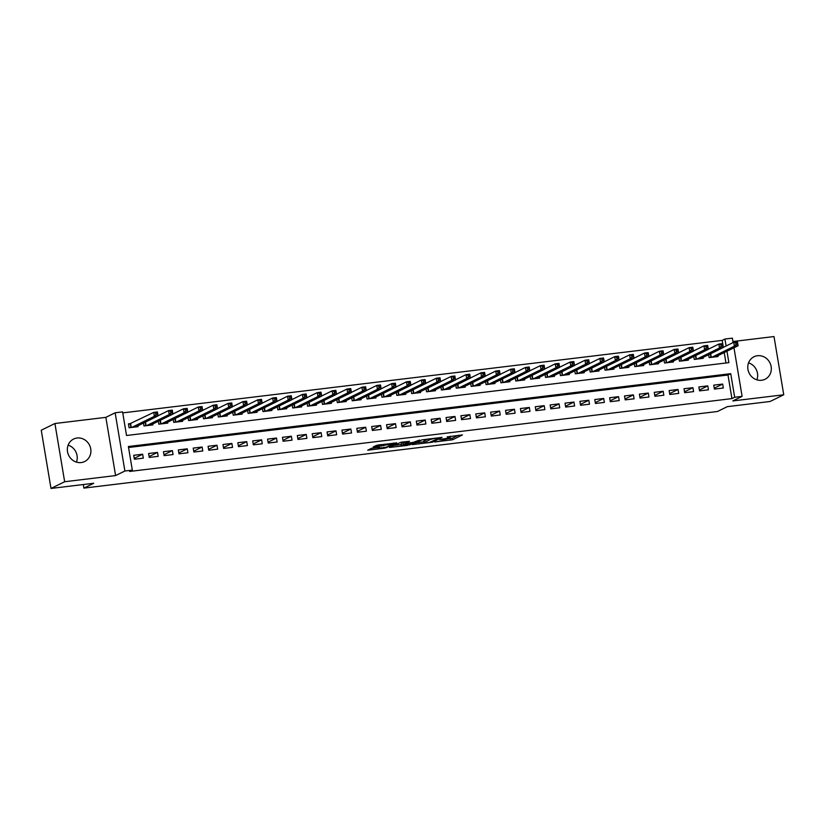 <?xml version="1.0" encoding="UTF-8"?>
<svg xmlns="http://www.w3.org/2000/svg" width="825" height="825" viewBox="0 0 825 825"><rect width="100%" height="100%" fill="white"/><g stroke="black" fill="none" stroke-linecap="round" stroke-linejoin="round"><path stroke-width="1.24" d="M434.538 441.983L452.688 439.735L462.443 434.909L447.171 436.899A5.043 0.588 170.5 0 1 450.429 436.91A5.043 0.588 170.5 0 1 450.12 437.178L449.316 437.58A5.043 0.588 170.5 0 1 442.932 438.983L439.529 439.539L442.179 439.354A5.043 0.588 170.5 0 1 445.438 439.364A5.043 0.588 170.5 0 1 445.139 439.632L444.335 440.024A5.043 0.588 170.5 0 1 437.941 441.437L434.538 441.983M68.124 445.16A12.53 11.591 -116.2 0 1 76.457 462.124M81.18 462.557A12.53 11.591 63.8 0 0 84.645 461.536A12.53 11.591 63.8 0 0 90.265 446.985A12.53 11.591 63.8 0 0 77.065 438.013A12.53 11.591 63.8 0 0 73.6 439.044A12.53 11.591 63.8 0 0 67.98 453.585A12.53 11.591 63.8 0 0 81.18 462.557M748.543 362.876A12.53 11.591 -116.2 0 1 756.876 379.84M761.599 380.273A12.53 11.591 63.8 0 0 765.064 379.242A12.53 11.591 63.8 0 0 770.684 364.702A12.53 11.591 63.8 0 0 757.494 355.73A12.53 11.591 63.8 0 0 754.019 356.751A12.53 11.591 63.8 0 0 748.409 371.302A12.53 11.591 63.8 0 0 761.599 380.273M371.487 448.346L367.702 450.213L384.924 448.13L396.681 442.86L376.437 445.376L373.168 446.985L374.086 447.078L393.143 443.778L386.533 447.119L378.469 448.295L379.871 447.459L378.861 447.459L371.487 448.346M50.995 488.441L41.25 430.227L54.914 423.514L64.659 481.738L50.995 488.441L93.751 483.275L83.913 488.111L717.482 411.489L727.32 406.653L770.086 401.486L783.75 394.773L732.806 400.929L742.108 396.371L734.673 397.268L731.94 398.609L129.597 471.457L132.33 470.106L124.895 471.013L115.149 412.789L122.585 411.892L126.534 435.497L728.877 362.649L726.959 351.213M64.659 481.738L115.593 475.571L124.895 471.013M412.18 444.634L432.321 442.2L442.076 437.363L421.833 439.89L412.18 444.634M407.632 445.376L389.379 447.459L401.136 442.19L409.52 441.303L405.508 443.314L406.436 443.396L413.325 442.365L419.512 440.055L409.623 444.943L407.55 444.902M783.75 394.773L774.005 336.559L732.93 341.519M131.051 423.514L128.453 423.833L129.113 427.762L138.033 426.69L137.888 425.793M714.409 389.091L723.329 388.008L722.679 384.079L713.749 385.151L714.409 389.091M699.538 390.885L708.458 389.812L707.798 385.873L698.878 386.956L699.538 390.885M684.667 392.69L693.588 391.607L692.928 387.678L684.007 388.75L684.667 392.69M669.797 394.484L678.717 393.401L678.057 389.472L669.137 390.555L669.797 394.484M654.916 396.289L663.847 395.206L663.187 391.267L654.256 392.349L654.916 396.289M640.045 398.083L648.966 397L648.316 393.071L639.385 394.144L640.045 398.083M625.175 399.877L634.095 398.805L633.435 394.866L624.515 395.948L625.175 399.877M610.304 401.682L619.224 400.599L618.564 396.67L609.644 397.743L610.304 401.682M595.433 403.477L604.354 402.404L603.694 398.465L594.773 399.548L595.433 403.477M580.553 405.281L589.483 404.198L588.823 400.259L579.903 401.342L580.553 405.281M565.682 407.076L574.602 405.993L573.952 402.064L565.022 403.147L565.682 407.076M550.811 408.87L559.732 407.798L559.072 403.858L550.151 404.941L550.811 408.87M535.941 410.675L544.861 409.592L544.201 405.663L535.281 406.735L535.941 410.675M521.07 412.469L529.99 411.397L529.33 407.457L520.41 408.54L521.07 412.469M506.189 414.274L515.12 413.191L514.46 409.262L505.539 410.334L506.189 414.274M491.318 416.068L500.249 414.985L499.589 411.056L490.658 412.139L491.318 416.068M476.448 417.863L485.368 416.79L484.708 412.851L475.788 413.933L476.448 417.863M461.577 419.667L470.498 418.584L469.838 414.655L460.917 415.728L461.577 419.667M446.707 421.462L455.627 420.389L454.967 416.45L446.047 417.532L446.707 421.462M431.826 423.266L440.756 422.183L440.096 418.254L431.176 419.327L431.826 423.266M416.955 425.061L425.886 423.978L425.226 420.049L416.295 421.132L416.955 425.061M402.084 426.855L411.005 425.782L410.355 421.843L401.424 422.926L402.084 426.855M387.214 428.66L396.134 427.577L395.474 423.648L386.554 424.72L387.214 428.66M372.343 430.454L381.263 429.382L380.603 425.442L371.683 426.525L372.343 430.454M357.462 432.259L366.393 431.176L365.733 427.247L356.812 428.319L357.462 432.259M342.592 434.053L351.522 432.97L350.862 429.041L341.932 430.124L342.592 434.053M327.721 435.858L336.641 434.775L335.992 430.836L327.061 431.918L327.721 435.858M312.85 437.652L321.771 436.569L321.111 432.64L312.19 433.723L312.85 437.652M297.98 439.447L306.9 438.374L306.24 434.435L297.32 435.517L297.98 439.447M283.099 441.251L292.029 440.168L291.369 436.239L282.449 437.312L283.099 441.251M268.228 443.046L277.159 441.973L276.499 438.034L267.568 439.117L268.228 443.046M253.358 444.85L262.278 443.767L261.628 439.838L252.697 440.911L253.358 444.85M238.487 446.645L247.407 445.562L246.747 441.633L237.827 442.716L238.487 446.645M223.616 448.439L232.537 447.367L231.877 443.427L222.956 444.51L223.616 448.439M208.746 450.244L217.666 449.161L217.006 445.232L208.086 446.304L208.746 450.244M193.865 452.038L202.795 450.966L202.135 447.026L193.205 448.109L193.865 452.038M178.994 453.843L187.914 452.76L187.265 448.831L178.334 449.903L178.994 453.843M164.123 455.637L173.044 454.554L172.384 450.625L163.463 451.708L164.123 455.637M149.253 457.432L158.173 456.359L157.513 452.42L148.593 453.502L149.253 457.432M731.94 398.609L727.99 375.004L128.545 447.501M142.642 454.224L133.722 455.297L134.382 459.236L143.303 458.153L142.642 454.224L134.227 458.349M723.36 347.346L722.195 340.395L122.75 412.882M725.979 363L724.226 352.553M717.915 355.647L718.07 356.544L709.139 357.617L708.654 354.698M703.044 357.452L703.199 358.339L694.268 359.422L693.784 356.493M688.174 359.246L688.318 360.143L679.398 361.216L678.913 358.287M673.303 361.051L673.447 361.938L664.527 363.021L664.032 360.092M658.433 362.845L658.577 363.732L649.657 364.815L649.162 361.886M643.552 364.64L643.706 365.537L634.776 366.609L634.291 363.691M628.681 366.444L628.836 367.331L619.905 368.414L619.42 365.485M613.81 368.239L613.955 369.136L605.034 370.208L604.55 367.29M598.94 370.043L599.084 370.93L590.164 372.013L589.669 369.084M584.069 371.838L584.213 372.725L575.293 373.808L574.798 370.879M569.188 373.632L569.343 374.529L560.423 375.602L559.928 372.683M554.317 375.437L554.472 376.324L545.542 377.407L545.057 374.478M539.447 377.231L539.591 378.128L530.671 379.201L530.186 376.282M524.576 379.036L524.721 379.923L515.8 381.006L515.305 378.077M509.706 380.83L509.85 381.717L500.93 382.8L500.435 379.871M494.825 382.635L494.979 383.522L486.059 384.605L485.564 381.676M479.954 384.429L480.109 385.316L471.178 386.399L470.693 383.47M465.083 386.224L465.228 387.121L456.308 388.193L455.823 385.275M450.213 388.028L450.357 388.915L441.437 389.998L440.942 387.069M435.342 389.823L435.487 390.72L426.566 391.793L426.071 388.864M420.461 391.627L420.616 392.514L411.696 393.597L411.201 390.668M405.591 393.422L405.745 394.309L396.815 395.392L396.33 392.463M390.72 395.216L390.875 396.113L381.944 397.186L381.459 394.267M375.849 397.021L375.994 397.908L367.073 398.991L366.589 396.062M360.979 398.815L361.123 399.713L352.203 400.785L351.708 397.867M346.098 400.62L346.252 401.507L337.332 402.59L336.837 399.661M331.227 402.414L331.382 403.301L322.451 404.384L321.967 401.455M316.357 404.209L316.511 405.106L307.581 406.178L307.096 403.26M301.486 406.013L301.63 406.9L292.71 407.983L292.225 405.054M286.615 407.808L286.76 408.705L277.839 409.778L277.344 406.859M271.745 409.613L271.889 410.499L262.969 411.582L262.474 408.653M256.864 411.407L257.018 412.294L248.088 413.377L247.603 410.448M241.993 413.212L242.148 414.098L233.217 415.181L232.733 412.252M227.123 415.006L227.267 415.893L218.347 416.976L217.862 414.047M212.252 416.8L212.396 417.698L203.476 418.77L202.981 415.852M197.381 418.605L197.526 419.492L188.605 420.575L188.11 417.646M182.5 420.399L182.655 421.297L173.724 422.369L173.24 419.44M167.63 422.204L167.784 423.091L158.854 424.174L158.369 421.245M152.759 423.998L152.903 424.885L143.983 425.968L143.498 423.039M83.315 484.533L83.913 488.111M115.593 475.571L105.858 417.357L54.914 423.514M105.858 417.357L115.149 412.789M722.195 340.395L724.928 339.044L732.363 338.147L733.105 342.561M734.673 397.268L730.723 373.663L128.38 446.511L132.33 470.106M733.972 347.768L742.108 396.371M726.093 346.005L724.928 339.044M727.99 375.004L730.723 373.663M722.679 384.079L714.264 388.204M707.798 385.873L699.394 390.008M692.928 387.678L684.513 391.803M678.057 389.472L669.642 393.608M663.187 391.267L654.772 395.402M648.316 393.071L639.901 397.207M633.435 394.866L625.03 399.001M618.564 396.67L610.149 400.795M603.694 398.465L595.279 402.6M588.823 400.259L580.408 404.394M573.952 402.064L565.538 406.199M559.072 403.858L550.667 407.993M544.201 405.663L535.786 409.788M529.33 407.457L520.915 411.593M514.46 409.262L506.045 413.387M499.589 411.056L491.174 415.192M484.708 412.851L476.303 416.986M469.838 414.655L461.433 418.78M454.967 416.45L446.552 420.585M440.096 418.254L431.681 422.379M425.226 420.049L416.811 424.184M410.355 421.843L401.94 425.978M395.474 423.648L387.069 427.783M380.603 425.442L372.188 429.577M365.733 427.247L357.318 431.372M350.862 429.041L342.447 433.177M335.992 430.836L327.577 434.971M321.111 432.64L312.706 436.776M306.24 434.435L297.825 438.57M291.369 436.239L282.954 440.364M276.499 438.034L268.084 442.169M261.628 439.838L253.213 443.963M246.747 441.633L238.343 445.768M231.877 443.427L223.462 447.562M217.006 445.232L208.591 449.357M202.135 447.026L193.72 451.162M187.265 448.831L178.85 452.956M172.384 450.625L163.979 454.761M157.513 452.42L149.098 456.555M445.418 439.209L452.43 438.157L458.287 435.28M415.975 442.767L423.947 441.798M429.474 442.458L439.354 437.993L436.59 438.178A5.043 0.588 170.5 0 0 430.196 439.591L424.401 442.437A5.043 0.588 170.5 0 0 424.102 442.705A5.043 0.588 170.5 0 0 427.36 442.716L429.474 442.458M424.102 442.705L423.833 441.127A5.043 0.588 170.5 0 1 424.143 440.87L428.072 438.931M401.032 444.572L393.278 445.51M401.445 445.304L409.262 444.366L411.593 443.18L405.683 443.767L401.445 445.304L401.187 443.737L401.198 445.531M405.219 442.221L403.425 442.633L403.683 444.211M401.187 443.737L403.425 442.633M378.128 444.974L381.501 444.572M715.461 356.854L738.097 345.737L734.374 346.191L733.724 342.251L723.205 347.418M735.745 342.952L733.724 342.251L737.437 341.808L738.097 345.737L737.23 342.777L735.745 342.952L736.003 344.53L737.498 344.345M736.003 344.53L734.374 346.191L711.748 357.308M737.23 342.777L737.437 341.808M700.59 358.658L723.226 347.542L719.503 347.985L718.843 344.056L708.335 349.222M720.875 344.747L718.843 344.056L722.566 343.602L723.226 347.542L722.36 344.572L720.875 344.747L721.132 346.325L722.618 346.149M721.132 346.325L719.503 347.985L696.877 359.102M722.36 344.572L722.566 343.602M685.719 360.453L708.355 349.336L704.632 349.79L703.972 345.85L693.454 351.017M705.994 346.552L703.972 345.85L707.695 345.407L708.355 349.336L707.489 346.366L705.994 346.552L706.262 348.119L707.747 347.944M706.262 348.119L704.632 349.79L681.997 360.907M707.489 346.366L707.695 345.407M670.849 362.247L693.474 351.141L689.762 351.584L689.102 347.655L678.583 352.822M691.123 348.346L689.102 347.655L692.825 347.201L693.474 351.141L692.608 348.171L691.123 348.346L691.391 349.924L692.876 349.738M691.391 349.924L689.762 351.584L667.126 362.701M692.608 348.171L692.825 347.201M655.978 364.052L678.604 352.935L674.891 353.389L674.231 349.449L663.712 354.616M676.252 350.151L674.231 349.449L677.944 349.006L678.604 352.935L677.738 349.965L676.252 350.151L676.521 351.718L678.006 351.543M676.521 351.718L674.891 353.389L652.255 364.495M677.738 349.965L677.944 349.006M641.097 365.846L663.733 354.729L660.01 355.183L659.361 351.254L648.842 356.41M661.382 351.945L659.361 351.254L663.073 350.8L663.733 354.729L662.867 351.77L661.382 351.945L661.64 353.523L663.135 353.337M661.64 353.523L660.01 355.183L637.385 366.3M662.867 351.77L663.073 350.8M626.227 367.651L648.863 356.534L645.14 356.978L644.48 353.048L633.971 358.215M646.511 353.739L644.48 353.048L648.202 352.595L648.863 356.534L647.996 353.564L646.511 353.739L646.769 355.317L648.254 355.142M646.769 355.317L645.14 356.978L622.514 368.094M647.996 353.564L648.202 352.595M611.356 369.445L633.992 358.328L630.269 358.782L629.609 354.843L619.101 360.009M631.63 355.544L629.609 354.843L633.332 354.399L633.992 358.328L633.126 355.358L631.63 355.544L631.898 357.112L633.383 356.936M631.898 357.112L630.269 358.782L607.633 369.899M633.126 355.358L633.332 354.399M596.485 371.25L619.111 360.133L615.398 360.577L614.738 356.647L604.22 361.814M616.76 357.338L614.738 356.647L618.461 356.194L619.111 360.133L618.245 357.163L616.76 357.338L617.028 358.916L618.513 358.731M617.028 358.916L615.398 360.577L592.762 371.693M618.245 357.163L618.461 356.194M581.615 373.044L604.24 361.927L600.528 362.381L599.868 358.442L589.349 363.608M601.889 359.143L599.868 358.442L603.58 357.998L604.24 361.927L603.374 358.957L601.889 359.143L602.157 360.711L603.642 360.535M602.157 360.711L600.528 362.381L577.892 373.498M603.374 358.957L603.58 357.998M566.734 374.839L589.37 363.722L585.647 364.176L584.997 360.247L574.478 365.403M587.018 360.938L584.997 360.247L588.71 359.793L589.37 363.722L588.503 360.762L587.018 360.938L587.276 362.515L588.772 362.33M587.276 362.515L585.647 364.176L563.021 375.293M588.503 360.762L588.71 359.793M551.863 376.643L574.499 365.527L570.776 365.97L570.116 362.041L559.608 367.207M572.148 362.732L570.116 362.041L573.839 361.587L574.499 365.527L573.633 362.557L572.148 362.732L572.406 364.31L573.891 364.134M572.406 364.31L570.776 365.97L548.151 377.087M573.633 362.557L573.839 361.587M536.993 378.438L559.628 367.321L555.906 367.775L555.246 363.835L544.737 369.002M557.267 364.537L555.246 363.835L558.968 363.392L559.628 367.321L558.762 364.351L557.267 364.537L557.535 366.104L559.02 365.929M557.535 366.104L555.906 367.775L533.28 378.892M558.762 364.351L558.968 363.392M522.122 380.243L544.748 369.126L541.035 369.569L540.375 365.64L529.856 370.807M542.396 366.331L540.375 365.64L544.098 365.186L544.748 369.126L543.892 366.156L542.396 366.331L542.664 367.909L544.149 367.723M542.664 367.909L541.035 369.569L518.399 380.686M543.892 366.156L544.098 365.186M507.251 382.037L529.877 370.92L526.164 371.374L525.504 367.434L514.986 372.601M527.526 368.136L525.504 367.434L529.217 366.991L529.877 370.92L529.011 367.95L527.526 368.136L527.794 369.703L529.279 369.528M527.794 369.703L526.164 371.374L503.528 382.491M529.011 367.95L529.217 366.991M492.37 383.831L515.006 372.714L511.294 373.168L510.634 369.239L500.115 374.395M512.655 369.93L510.634 369.239L514.346 368.785L515.006 372.714L514.14 369.755L512.655 369.93L512.913 371.508L514.408 371.322M512.913 371.508L511.294 373.168L488.658 384.285M514.14 369.755L514.346 368.785M477.5 385.636L500.136 374.519L496.413 374.963L495.753 371.033L485.244 376.2M497.784 371.735L495.753 371.033L499.476 370.58L500.136 374.519L499.269 371.549L497.784 371.735L498.042 373.302L499.527 373.127M498.042 373.302L496.413 374.963L473.787 386.079M499.269 371.549L499.476 370.58M462.629 387.43L485.265 376.313L481.542 376.767L480.882 372.828L470.374 377.994M482.914 373.529L480.882 372.828L484.605 372.384L485.265 376.313L484.399 373.354L482.914 373.529L483.172 375.107L484.657 374.921M483.172 375.107L481.542 376.767L458.917 387.884M484.399 373.354L484.605 372.384M447.758 389.235L470.384 378.118L466.672 378.562L466.012 374.632L455.493 379.799M468.033 375.323L466.012 374.632L469.734 374.179L470.384 378.118L469.528 375.148L468.033 375.323L468.301 376.901L469.786 376.716M468.301 376.901L466.672 378.562L444.036 389.678M469.528 375.148L469.734 374.179M432.888 391.029L455.513 379.912L451.801 380.366L451.141 376.427L440.622 381.593M453.162 377.128L451.141 376.427L454.853 375.983L455.513 379.912L454.647 376.942L453.162 377.128L453.43 378.696L454.915 378.52M453.43 378.696L451.801 380.366L429.165 391.483M454.647 376.942L454.853 375.983M418.017 392.824L440.643 381.717L436.93 382.161L436.27 378.232L425.752 383.398M438.292 378.923L436.27 378.232L439.983 377.778L440.643 381.717L439.777 378.747L438.292 378.923L438.549 380.5L440.045 380.315M438.549 380.5L436.93 382.161L414.294 393.278M439.777 378.747L439.983 377.778M403.136 394.628L425.772 383.512L422.049 383.965L421.4 380.026L410.881 385.192M423.421 380.727L421.4 380.026L425.112 379.572L425.772 383.512L424.906 380.542L423.421 380.727L423.679 382.295L425.174 382.119M423.679 382.295L422.049 383.965L399.424 395.072M424.906 380.542L425.112 379.572M388.266 396.423L410.902 385.306L407.179 385.76L406.519 381.82L396.01 386.987M408.55 382.522L406.519 381.82L410.242 381.377L410.902 385.306L410.035 382.346L408.55 382.522L408.808 384.099L410.293 383.914M408.808 384.099L407.179 385.76L384.553 396.877M410.035 382.346L410.242 381.377M373.395 398.228L396.031 387.111L392.308 387.554L391.648 383.625L381.129 388.792M393.669 384.316L391.648 383.625L395.371 383.171L396.031 387.111L395.165 384.141L393.669 384.316L393.938 385.894L395.423 385.718M393.938 385.894L392.308 387.554L369.672 398.671M395.165 384.141L395.371 383.171M358.524 400.022L381.15 388.905L377.438 389.359L376.778 385.419L366.259 390.586M378.799 386.121L376.778 385.419L380.49 384.976L381.15 388.905L380.284 385.935L378.799 386.121L379.067 387.688L380.552 387.513M379.067 387.688L377.438 389.359L354.802 400.476M380.284 385.935L380.49 384.976M343.654 401.827L366.279 390.71L362.567 391.153L361.907 387.224L351.388 392.391M363.928 387.915L361.907 387.224L365.619 386.77L366.279 390.71L365.413 387.74L363.928 387.915L364.196 389.493L365.681 389.307M364.196 389.493L362.567 391.153L339.931 402.27M365.413 387.74L365.619 386.77M328.773 403.621L351.409 392.504L347.686 392.958L347.036 389.018L336.517 394.185M349.058 389.72L347.036 389.018L350.749 388.575L351.409 392.504L350.543 389.534L349.058 389.72L349.315 391.287L350.811 391.112M349.315 391.287L347.686 392.958L325.06 404.075M350.543 389.534L350.749 388.575M313.902 405.415L336.538 394.298L332.815 394.752L332.155 390.823L321.647 395.979M334.187 391.514L332.155 390.823L335.878 390.369L336.538 394.298L335.672 391.339L334.187 391.514L334.445 393.092L335.93 392.906M334.445 393.092L332.815 394.752L310.19 405.869M335.672 391.339L335.878 390.369M299.032 407.22L321.668 396.103L317.945 396.547L317.285 392.618L306.766 397.784M319.306 393.308L317.285 392.618L321.007 392.164L321.668 396.103L320.801 393.133L319.306 393.308L319.574 394.886L321.059 394.711M319.574 394.886L317.945 396.547L295.309 407.663M320.801 393.133L321.007 392.164M284.161 409.014L306.787 397.897L303.074 398.351L302.414 394.412L291.895 399.578M304.435 395.113L302.414 394.412L306.137 393.968L306.787 397.897L305.92 394.927L304.435 395.113L304.703 396.681L306.188 396.505M304.703 396.681L303.074 398.351L280.438 409.468M305.92 394.927L306.137 393.968M269.29 410.819L291.916 399.702L288.203 400.146L287.543 396.217L277.025 401.383M289.565 396.907L287.543 396.217L291.256 395.763L291.916 399.702L291.05 396.732L289.565 396.907L289.833 398.485L291.318 398.3M289.833 398.485L288.203 400.146L265.567 411.262M291.05 396.732L291.256 395.763M254.409 412.613L277.045 401.497L273.323 401.95L272.673 398.011L262.154 403.177M274.694 398.712L272.673 398.011L276.385 397.567L277.045 401.497L276.179 398.527L274.694 398.712L274.952 400.28L276.447 400.104M274.952 400.28L273.323 401.95L250.697 413.067M276.179 398.527L276.385 397.567M239.539 414.408L262.175 403.291L258.452 403.745L257.792 399.816L247.283 404.972M259.823 400.507L257.792 399.816L261.515 399.362L262.175 403.291L261.308 400.331L259.823 400.507L260.081 402.084L261.566 401.899M260.081 402.084L258.452 403.745L235.826 414.862M261.308 400.331L261.515 399.362M224.668 416.213L247.304 405.096L243.581 405.539L242.921 401.61L232.403 406.777M244.943 402.311L242.921 401.61L246.644 401.156L247.304 405.096L246.438 402.126L244.943 402.311L245.211 403.879L246.696 403.703M245.211 403.879L243.581 405.539L220.945 416.656M246.438 402.126L246.644 401.156M209.797 418.007L232.423 406.89L228.711 407.344L228.051 403.404L217.532 408.571M230.072 404.106L228.051 403.404L231.773 402.961L232.423 406.89L231.557 403.92L230.072 404.106L230.34 405.673L231.825 405.498M230.34 405.673L228.711 407.344L206.075 418.461M231.557 403.92L231.773 402.961M194.927 419.812L217.553 408.695L213.84 409.138L213.18 405.209L202.661 410.376M215.201 405.9L213.18 405.209L216.892 404.755L217.553 408.695L216.686 405.725L215.201 405.9L215.469 407.478L216.954 407.292M215.469 407.478L213.84 409.138L191.204 420.255M216.686 405.725L216.892 404.755M180.046 421.606L202.682 410.489L198.959 410.943L198.309 407.003L187.791 412.17M200.331 407.705L198.309 407.003L202.022 406.56L202.682 410.489L201.816 407.519L200.331 407.705L200.588 409.272L202.084 409.097M200.588 409.272L198.959 410.943L176.333 422.06M201.816 407.519L202.022 406.56M165.175 423.4L187.811 412.283L184.088 412.737L183.428 408.808L172.92 413.975M185.46 409.499L183.428 408.808L187.151 408.354L187.811 412.283L186.945 409.324L185.46 409.499L185.718 411.077L187.203 410.891M185.718 411.077L184.088 412.737L161.463 423.854M186.945 409.324L187.151 408.354M150.305 425.205L172.941 414.088L169.218 414.532L168.558 410.603L158.049 415.769M170.579 411.304L168.558 410.603L172.281 410.149L172.941 414.088L172.074 411.118L170.579 411.304L170.847 412.871L172.332 412.696M170.847 412.871L169.218 414.532L146.582 425.648M172.074 411.118L172.281 410.149M135.434 426.999L158.06 415.882L154.347 416.336L153.687 412.397L128.545 424.37M155.708 413.098L153.687 412.397L157.41 411.953L158.06 415.882L157.193 412.923L155.708 413.098L155.977 414.676L157.462 414.49M155.977 414.676L154.347 416.336L131.711 427.453M157.193 412.923L157.41 411.953M452.43 438.157L452.688 439.735M450.429 438.601L450.698 440.168M432.207 441.499L432.321 442.2M430.052 438.694L430.196 439.591M424.143 440.87L424.401 442.437M405.25 441.736L405.508 443.314M409.509 444.242L409.623 444.943M378.623 447.49L378.716 448.068M384.945 444.149L385.079 444.943M383.223 444.355L383.46 445.737M381.191 444.603L381.459 446.181M386.812 446.985L386.925 447.686M710.665 353.708L711.284 357.359M710.366 353.853L710.954 357.4M695.795 355.503L696.413 359.164M695.496 355.657L696.083 359.205M680.924 357.297L681.533 360.958M680.615 357.452L681.213 360.999M666.053 359.102L666.662 362.763M665.744 359.246L666.342 362.794M651.183 360.896L651.791 364.557M650.873 361.051L651.472 364.598M636.312 362.701L636.921 366.352M636.003 362.845L636.591 366.393M621.431 364.495L622.05 368.156M621.132 364.65L621.72 368.198M606.561 366.29L607.169 369.951M606.262 366.444L606.849 369.992M591.69 368.094L592.298 371.755M591.381 368.239L591.979 371.786M576.819 369.889L577.428 373.55M576.51 370.043L577.108 373.591M561.949 371.693L562.557 375.344M561.639 371.838L562.227 375.385M547.068 373.488L547.687 377.149M546.769 373.642L547.357 377.19M532.197 375.293L532.816 378.943M531.898 375.437L532.486 378.984M517.327 377.087L517.935 380.748M517.017 377.242L517.615 380.779M502.456 378.881L503.064 382.542M502.147 379.036L502.745 382.583M487.585 380.686L488.194 384.337M487.276 380.83L487.874 384.378M472.704 382.48L473.323 386.141M472.405 382.635L472.993 386.183M457.834 384.285L458.452 387.936M457.535 384.429L458.123 387.977M442.963 386.079L443.572 389.74M442.654 386.234L443.252 389.771M428.093 387.874L428.701 391.535M427.783 388.028L428.381 391.576M413.222 389.678L413.83 393.339M412.912 389.823L413.511 393.37M398.341 391.473L398.96 395.134M398.042 391.627L398.63 395.175M383.47 393.278L384.089 396.928M383.171 393.422L383.759 396.969M368.6 395.072L369.208 398.733M368.29 395.227L368.888 398.774M353.729 396.866L354.338 400.527M353.42 397.021L354.018 400.568M338.858 398.671L339.467 402.332M338.549 398.815L339.147 402.363M323.978 400.465L324.596 404.126M323.678 400.62L324.266 404.168M309.107 402.27L309.726 405.921M308.808 402.414L309.396 405.962M294.236 404.064L294.845 407.725M293.927 404.219L294.525 407.767M279.366 405.869L279.974 409.52M279.056 406.013L279.654 409.561M264.495 407.663L265.103 411.324M264.186 407.808L264.784 411.355M249.614 409.458L250.233 413.119M249.315 409.613L249.903 413.16M234.743 411.262L235.362 414.913M234.444 411.407L235.032 414.954M219.873 413.057L220.481 416.718M219.563 413.212L220.162 416.759M205.002 414.862L205.611 418.512M204.693 415.006L205.291 418.553M190.132 416.656L190.74 420.317M189.822 416.811L190.42 420.348M175.261 418.45L175.869 422.111M174.952 418.605L175.539 422.153M160.38 420.255L160.999 423.906M160.081 420.399L160.669 423.947M145.509 422.049L146.118 425.71M145.21 422.204L145.798 425.752M130.618 423.73L131.247 427.505M130.309 423.844L130.927 427.546M445.314 438.622L445.438 439.364M450.316 436.239L450.429 436.91M405.157 441.818L405.415 443.396M378.335 447.521L378.469 448.295M393.04 443.169L393.143 443.778"/></g></svg>
